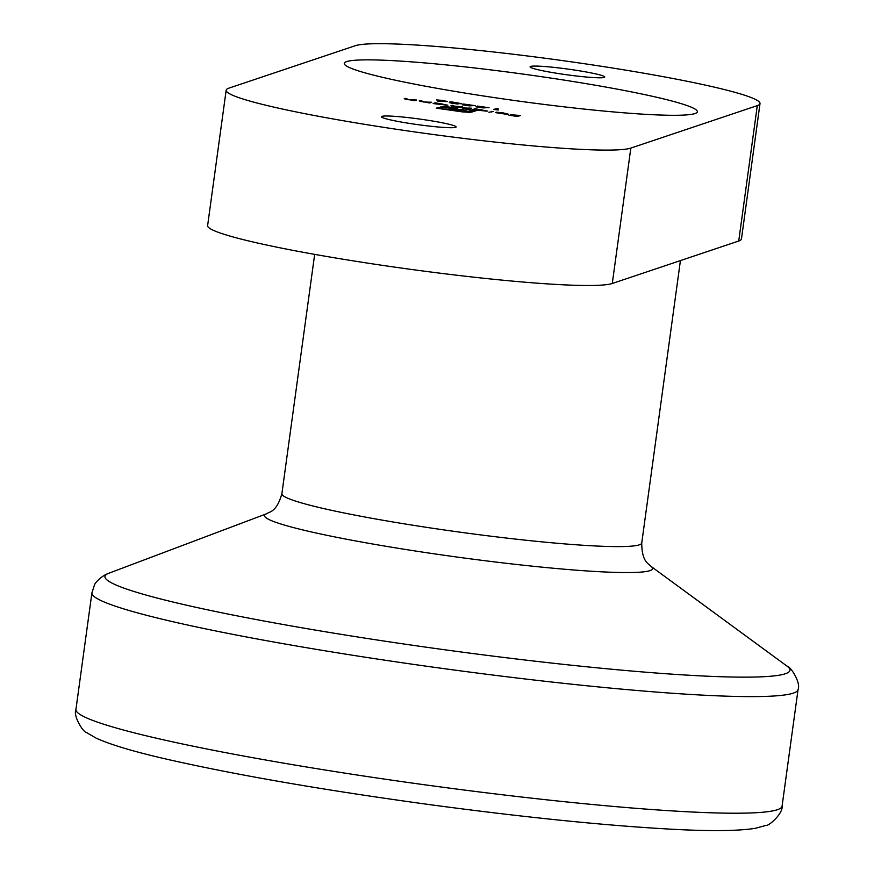 <?xml version="1.0" encoding="UTF-8"?>
<svg xmlns="http://www.w3.org/2000/svg" width="874" height="874" viewBox="0 0 874 874"><rect width="100%" height="100%" fill="white"/><g stroke="black" fill="none" stroke-linecap="round" stroke-linejoin="round"><path stroke-width="1.31" d="M346.65 61.606A178.187 13.667 7.8 0 0 344.29 63.398A178.187 13.667 7.8 0 0 518.97 101.122A178.187 13.667 7.8 0 0 697.354 111.763A178.187 13.667 7.8 0 0 536.21 75.929A178.187 13.667 7.8 0 0 346.65 61.606M498.289 110.015L493.668 109.479L496.607 108.496L498.202 108.726L495.569 109.611L498.289 110.015M465.187 104.279L472.867 105.667L469.589 105.885L462.313 104.804L470.376 105.481L463.613 104.039L475.401 105.699L465.077 104.64M444.56 101.537L437.929 101.198L442.725 101.264L436.476 99.92L442.91 100.444L447.39 101.548L444.56 101.537M506.964 114.286L496.552 112.2L503.129 112.888L508.537 114.232L506.33 114.254L496.082 112.713L507.018 114.286M496.082 112.713L495.383 112.451M473.653 109.971L472.058 109.742L475.074 108.726L487.626 111.118L473.653 109.971M434.749 103.755L433.154 103.514L435.307 102.793L447.859 105.197L434.749 103.755M416.669 100.018L414.527 100.739L404.214 98.696L406.902 98.565L405.591 99.09L408.508 99.734L416.669 100.018M757.288 105.623A205.598 15.776 7.8 0 0 760.009 103.558L741.458 238.963A205.598 15.776 -172.2 0 1 738.738 241.016L757.288 105.623L630.831 148.088L612.281 283.482A205.598 15.776 -172.2 0 1 378.038 264.691A205.598 15.776 -172.2 0 1 207.619 225.612L226.169 90.219A205.598 15.776 7.8 0 0 396.588 129.297A205.598 15.776 7.8 0 0 630.831 148.088M760.009 103.558A205.598 15.776 7.8 0 0 589.589 64.49A205.598 15.776 7.8 0 0 355.347 45.699L228.89 88.154A205.598 15.776 7.8 0 0 226.169 90.219M455.616 127.342A37.691 2.895 -172.2 0 1 415.511 124.316A37.691 2.895 -172.2 0 1 381.425 116.734A37.691 2.895 -172.2 0 1 419.159 118.984A37.691 2.895 -172.2 0 1 456.108 126.959A37.691 2.895 -172.2 0 1 455.616 127.342M604.251 77.425A37.691 2.895 -172.2 0 1 564.156 74.399A37.691 2.895 -172.2 0 1 530.07 66.817A37.691 2.895 -172.2 0 1 567.805 69.068A37.691 2.895 -172.2 0 1 604.753 77.054A37.691 2.895 -172.2 0 1 604.251 77.425M431.669 102.258L429.527 102.979L419.214 100.925L421.891 100.794L420.591 101.329L423.508 101.974L431.669 102.258M452.546 105.929L462.575 106.868L461.483 107.229L463.733 107.972L471.436 108.19L469.283 108.9L454.316 106.694L450.951 105.699L452.12 105.306L453.704 105.546L452.284 106.344M493.471 111.468L488.872 112.243L493.471 111.468M520.511 115.499L517.583 116.493L508.941 115.204L516.294 116.155L510.449 114.702L520.511 115.499M449.356 102.64L452.503 102.706L449.848 101.93L451.803 101.93L461.92 103.722L453.639 103.547L449.312 102.586M478.821 106.311L486.501 107.699L483.224 107.917L475.948 106.836L484.01 107.513L477.248 106.071L489.036 107.731L478.712 106.672M462.226 111.872L436.312 108.157L443.948 106.497L457.637 107.961L444.232 107.109L440.168 108.474L463.701 111.719L468.235 111.774L472.299 110.408L467.776 109.731L462.903 111.009L455.747 110.419L445.161 108.9L459.833 110.179L448.417 107.808L461.188 109.72L463.679 108.857L476.155 110.714L470.31 112.396L462.226 111.872M738.738 241.016L612.281 283.482M405.175 99.286L405.307 98.325M414.964 100.586L415.084 99.778M420.176 101.526L420.307 100.565M429.964 102.826L430.074 102.018M435.186 103.635L435.307 102.793M446.232 105.241L441.905 103.897L435.7 103.777M435.831 103.394L446.286 105.241M451.989 106.289L452.12 105.306M460.849 107.611L460.98 106.628M469.731 108.758L469.841 107.95M474.953 109.556L475.074 108.726M485.999 111.162L481.672 109.818L475.467 109.687M475.587 109.326L486.053 111.173M491.778 112.047L491.887 111.238M506.57 114.046L496.738 112.582L506.538 114.265M517.113 116.417L517.189 115.849M517.397 116.46L517.495 115.75M518.817 116.078L518.927 115.27M438.082 100.16L445.816 101.592L442.528 100.543L437.994 100.499M450.908 103.066L457.998 104.05L450.886 103.066M451.443 102.171L460.347 103.733L456.512 102.619L451.366 102.477M496.498 109.305L496.607 108.496M440.693 108.3L440.922 106.617M443.839 107.24L443.948 106.497M468.147 112.364L468.235 111.774M472.069 112.09L472.299 110.408M459.746 110.845L459.833 110.179M460.358 110.9L460.489 109.949M461.024 110.943L461.188 109.72M462.914 110.998L463.176 109.053M463.384 110.987L463.679 108.857M414.21 100.696L414.309 100.04M429.21 102.935L429.298 102.28M468.857 108.846L468.945 108.256M314.662 254.378L281.887 493.712A181.606 13.929 7.8 0 0 446.232 530.245A181.606 13.929 7.8 0 0 639.375 544.819A181.606 13.929 7.8 0 0 641.745 543.005C641.789 562.845 649.316 563.785 650.944 566.33A195.831 15.022 -172.2 0 1 650.027 570.624A195.831 15.022 -172.2 0 1 428.227 552.947A195.831 15.022 -172.2 0 1 266.745 513.693L108.813 573.246A345.7 26.526 7.8 0 0 393.879 642.521A345.7 26.526 7.8 0 0 785.42 673.734A345.7 26.526 7.8 0 0 787.048 666.152L650.944 566.33M798.06 689.542A356.363 27.345 -172.2 0 1 441.272 668.271A356.363 27.345 -172.2 0 1 91.923 592.812L75.94 709.426A356.363 27.345 7.8 0 0 425.299 784.874A356.363 27.345 7.8 0 0 782.077 806.156L798.06 689.542C801.119 682.998 790.653 666.327 787.048 666.152M680.42 260.605L641.745 543.005M108.813 573.246C100.488 576.272 94.567 583.548 94.436 585.121L91.923 592.812M75.94 709.426C72.87 716.112 83.489 732.674 86.679 732.62L96.085 738.104C110.616 744.757 134.738 751.924 168.463 759.582C237.968 775.314 325.401 790.38 430.773 804.779C524.171 817.288 603.716 825.395 669.418 829.087C709.535 831.349 738.213 831.076 755.464 828.279L766.028 825.395C768.705 826.334 783.159 813.476 782.077 806.156M281.887 493.712C276.501 512.809 268.995 511.683 266.745 513.693"/></g></svg>

